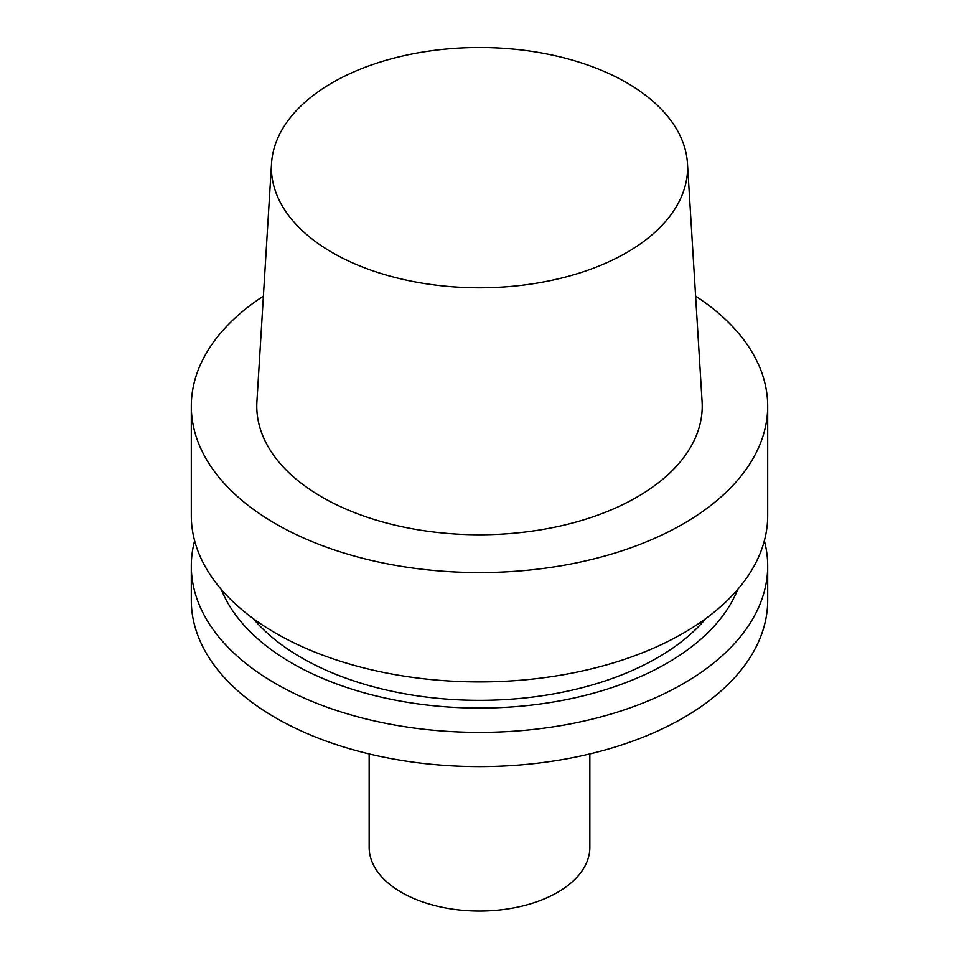 <?xml version="1.0" encoding="UTF-8"?>
<svg xmlns="http://www.w3.org/2000/svg" width="959" height="959" viewBox="0 0 959 959"><rect width="100%" height="100%" fill="white"/><g stroke="black" fill="none" stroke-linecap="round" stroke-linejoin="round"><path stroke-width="1.44" d="M764.359 540.768A288.191 166.387 180 0 1 767.691 566.002L767.691 600.214A288.191 166.387 180 0 1 479.5 766.601A288.191 166.387 180 0 1 191.309 600.214L191.309 566.002A288.191 166.387 180 0 1 194.641 540.768M767.691 566.002A288.191 166.387 180 0 1 479.5 732.388A288.191 166.387 180 0 1 191.309 566.002M737.747 589.389A265.008 152.996 180 0 1 479.5 708.066A265.008 152.996 180 0 1 221.253 589.389M705.8 618.555A251.606 145.265 180 0 1 479.5 700.334A251.606 145.265 180 0 1 253.2 618.555M695.599 296.103A288.191 166.387 180 0 1 767.691 406.184L767.691 515.534A288.191 166.387 180 0 1 479.5 681.921A288.191 166.387 180 0 1 191.309 515.534L191.309 406.184A288.191 166.387 180 0 1 263.401 296.103M767.691 406.184A288.191 166.387 180 0 1 479.5 572.571A288.191 166.387 180 0 1 191.309 406.184M687.459 163.402L702.084 401.629A222.716 128.59 180 0 1 479.5 534.762A222.716 128.59 180 0 1 256.916 401.629L271.541 163.402A208.091 120.139 180 0 1 403.283 55.862A208.091 120.139 180 0 1 626.635 82.702A208.091 120.139 180 0 1 687.459 163.402A208.091 120.139 180 0 1 479.5 287.796A208.091 120.139 180 0 1 271.541 163.402M589.845 753.918L589.845 847.336A110.345 63.714 180 0 1 479.5 911.05A110.345 63.714 180 0 1 369.155 847.336L369.155 753.918"/></g></svg>

